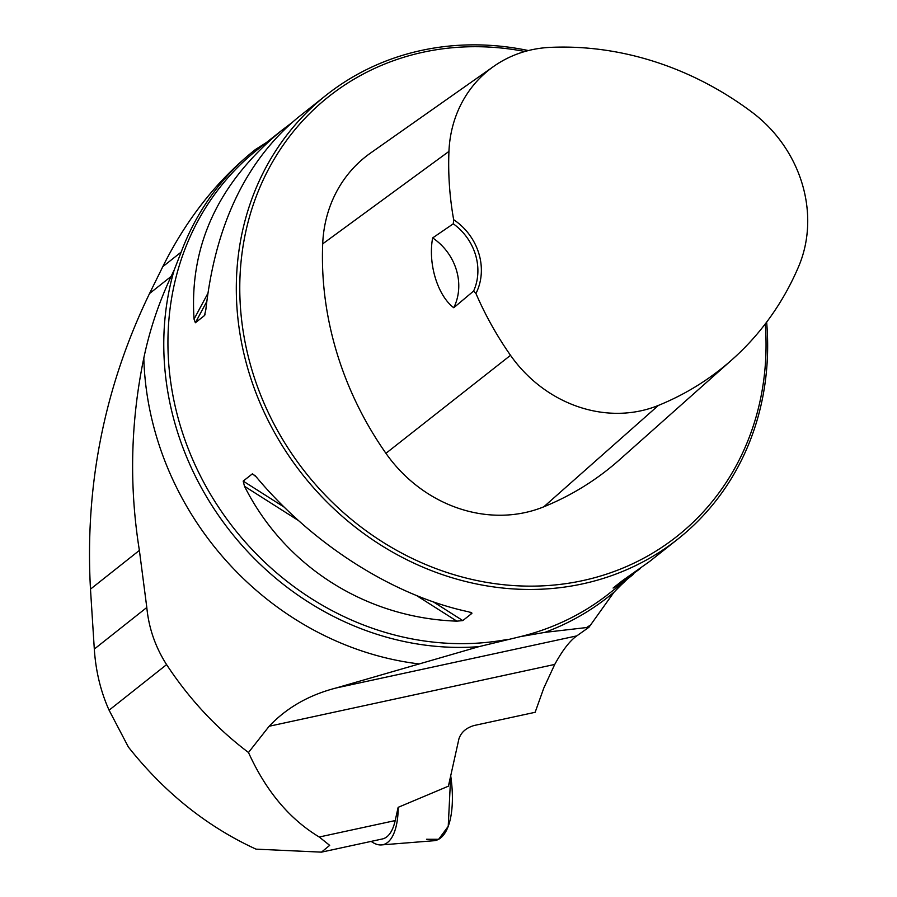 <?xml version="1.0" encoding="UTF-8"?>
<svg xmlns="http://www.w3.org/2000/svg" width="897" height="897" viewBox="0 0 897 897"><rect width="100%" height="100%" fill="white"/><g stroke="black" fill="none" stroke-linecap="round" stroke-linejoin="round"><path stroke-width="1.35" d="M588.937 627.272L544.827 632.385A285.246 255.937 51.6 0 0 614.019 592.177L588.937 627.272L576.793 635.883C569.898 640.716 562.554 650.235 554.738 664.43L543.829 687.988L535.139 712.296L474.132 725.505C466.193 727.826 461.125 732.277 458.928 738.836L448.399 786.187L398.145 807.345L395.196 820.576A61.534 24.858 77.8 0 1 382.414 838.953L321.709 852.094M319.242 837.013L329.681 845.355L321.462 852.15L256.015 849.145C207.084 826.675 164.543 792.656 128.406 747.066L109.086 710.189L166.595 664.621C189.368 699.189 216.659 728.476 248.491 752.505C265.871 790.885 289.451 819.062 319.242 837.013L395.196 820.576M544.827 632.385L520.417 636.623L478.863 646.67L336.24 687.954C309.084 694.928 286.715 707.688 269.145 726.256L248.491 752.505M266.443 142.511L255.342 149.586A284.506 255.275 51.6 0 0 255.118 149.765A284.506 255.275 51.6 0 0 181.183 252.091L174.164 270.087A285.246 255.937 51.6 0 0 478.863 646.67M174.164 270.087L171.114 276.444C158.78 302.76 149.687 329.961 143.812 358.06C130.558 422.162 129.078 486.275 139.383 550.399L146.805 607.482C148.767 628.001 155.36 647.051 166.595 664.621M627.104 579.294A284.506 255.275 -128.4 0 1 620.937 585.158L614.019 592.177M528.411 50.557A283.16 254.075 51.6 0 0 421.444 50.423A283.16 254.075 51.6 0 0 326.127 95.217A283.16 254.075 51.6 0 0 302.838 474.939A283.16 254.075 51.6 0 0 677.829 539.097A283.16 254.075 51.6 0 0 766.643 322.113M326.127 95.217L297.849 117.63C246.025 160.72 215.358 224.777 205.828 309.801L204.471 315.565L195.378 322.763L194.044 319.13C189.177 245.52 218.375 182.64 281.624 130.491L290.706 123.584M204.74 315.206L204.998 314.567M640.458 568.418L615.488 586.806L613.088 588.051L622.17 580.852L649.551 561.511L677.829 539.097M244.5 486.286L243.177 481.095L252.416 473.829L256.284 476.946C312.638 544.468 393.738 595.978 468.638 611.81L471.889 613.38L462.807 620.589L456.853 621.15C365.92 618.011 284.831 566.5 244.5 486.286L298.432 520.529M471.71 612.786L469.882 612.102M453.669 219.709L453.288 223.802L432.657 237.918C427.779 263.774 437.714 295.696 453.747 307.738L473.594 291.065L475.948 293.487A56.634 50.815 51.6 0 0 453.669 219.709A315.71 283.273 -128.4 0 1 448.949 151.402A126.937 113.897 -128.4 0 1 493.765 66.356A126.937 113.897 -128.4 0 1 550.287 47.373A315.71 283.273 -128.4 0 1 752.135 112.304A126.937 113.897 -128.4 0 1 798.678 266.431A315.71 283.273 -128.4 0 1 732.12 359.619A315.71 283.273 -128.4 0 1 658.387 405.422A126.937 113.897 -128.4 0 1 510.516 355.324A315.71 283.273 -128.4 0 1 475.948 293.487M493.765 66.356L370.539 153.051A135.514 121.588 51.6 0 0 322.696 243.861A324.288 290.976 51.6 0 0 385.934 453.321A135.514 121.588 51.6 0 0 543.806 506.805A324.288 290.976 51.6 0 0 619.547 459.746L732.12 359.619M524.88 51.499A280.469 251.653 51.6 0 0 423.149 52.217A280.469 251.653 51.6 0 0 246.776 350.267A280.469 251.653 51.6 0 0 543.358 585.819A280.469 251.653 51.6 0 0 765.264 323.929M432.657 237.918A53.932 48.393 -128.4 0 1 453.747 307.738M453.288 223.802A53.932 48.393 -128.4 0 1 473.594 291.065M255.096 149.777L255.084 149.788C217.321 180.017 186.554 218.969 162.783 266.667L149.519 293.554C104.422 386.91 84.744 485.434 90.485 589.138L94.308 649.069C95.766 671.124 100.688 691.497 109.086 710.189M398.234 807.3A64.909 26.215 77.8 0 1 381.483 844.918L433.845 840.736A71.917 29.052 -102.2 0 0 450.709 775.793L448.231 826.339L438.633 839.3L426.512 839.267M381.483 844.918A64.909 26.215 77.8 0 1 374.856 843.584A64.909 26.215 77.8 0 1 371.156 841.386M269.145 726.256L554.738 664.43M507.814 639.359A283.16 254.075 -128.4 0 1 200.872 476.845A283.16 254.075 -128.4 0 1 257.753 149.395L281.624 130.491M418.854 663.892A297.131 266.6 -128.4 0 1 143.812 358.06M589.878 625.422A297.131 266.6 -128.4 0 1 586.492 627.608M633.316 574.372L609.455 593.276A283.16 254.075 -128.4 0 1 520.417 636.623M322.696 243.861L448.949 151.402M385.934 453.321L510.516 355.324M543.806 506.805L658.387 405.422M195.378 322.763L206.702 301.661M194.044 319.13L207.756 293.588M616.104 585.663L615.488 586.806M456.853 621.15L416.657 595.619M462.807 620.589L433.397 601.909M284.237 507.175L243.177 481.095M255.297 475.814L252.27 473.896M162.783 266.667L181.183 252.091M149.519 293.554L171.114 276.444M90.485 589.138L139.383 550.399M94.308 649.069L146.805 607.482M336.24 687.954L576.793 635.883"/></g></svg>
